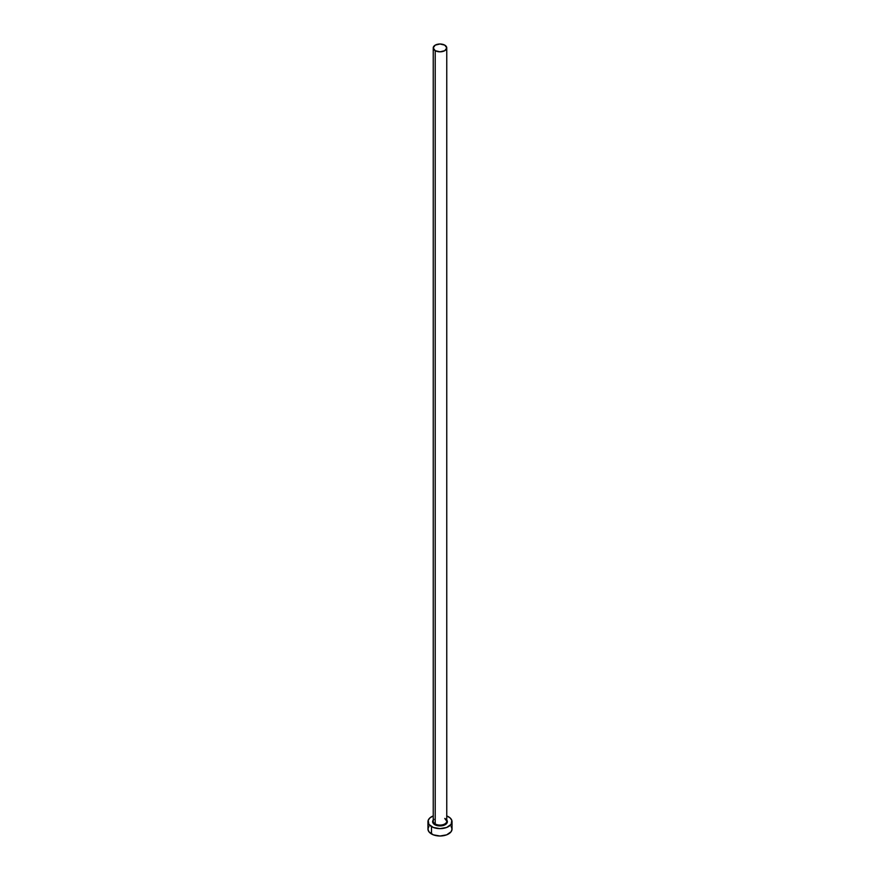 <?xml version="1.0" encoding="UTF-8"?>
<svg xmlns="http://www.w3.org/2000/svg" width="880" height="880" viewBox="0 0 880 880"><rect width="100%" height="100%" fill="white"/><g stroke="black" fill="none" stroke-linecap="round" stroke-linejoin="round"><path stroke-width="1.32" d="M433.29 820.666A6.765 3.905 0 0 0 435.215 823.955L434.786 824.692A7.37 4.257 180 0 1 433.235 819.995M433.235 47.905L433.235 821.194A6.765 3.905 0 0 0 435.215 823.955A6.765 3.905 0 0 0 442.585 824.802A6.765 3.905 0 0 0 446.765 821.194L446.765 47.905A6.765 3.905 180 0 1 442.585 51.524A6.765 3.905 180 0 1 435.215 50.677L435.215 823.955L435.215 50.677A6.765 3.905 180 0 1 433.235 47.905A6.765 3.905 180 0 1 437.415 44.297A6.765 3.905 180 0 1 444.785 45.144A6.765 3.905 180 0 1 446.765 47.905L444.785 45.144L440 44L435.215 45.144L433.235 47.905L435.215 50.677L440 51.821L444.785 50.677L446.765 47.905M446.765 815.936A12.034 6.952 180 0 1 448.514 816.772A12.034 6.952 180 0 1 452.034 821.678A12.034 6.952 180 0 1 444.609 828.102A12.034 6.952 180 0 1 431.486 826.595L431.486 833.965A12.034 6.952 0 0 0 444.609 835.472A12.034 6.952 0 0 0 452.034 829.048L451.121 826.397M428.879 826.397L427.966 829.048A12.034 6.952 0 0 0 431.486 833.965L431.486 826.595A12.034 6.952 180 0 1 427.966 821.678A12.034 6.952 180 0 1 433.235 815.936M433.312 815.903L429.99 817.828L428.197 820.325L428.879 824.34L433.312 827.464L440 828.63L446.688 827.464L451.121 824.34L451.803 820.325L450.01 817.828L446.688 815.903M446.127 819.324L447.37 821.678L446.127 824.043L440 825.935L433.873 824.043L432.63 821.678L433.873 819.324M427.966 821.678L427.966 829.048L428.879 831.71L433.312 834.834L440 836L446.688 834.834L451.121 831.71L452.034 829.048L452.034 821.678M446.765 819.995A7.37 4.257 180 0 1 444.136 825.209A7.37 4.257 180 0 1 434.786 824.692L435.215 823.955A6.765 3.905 0 0 0 442.167 824.89A6.765 3.905 0 0 0 446.71 821.722A6.765 3.905 0 0 0 444.785 818.433M446.765 821.194L444.906 818.708"/></g></svg>
